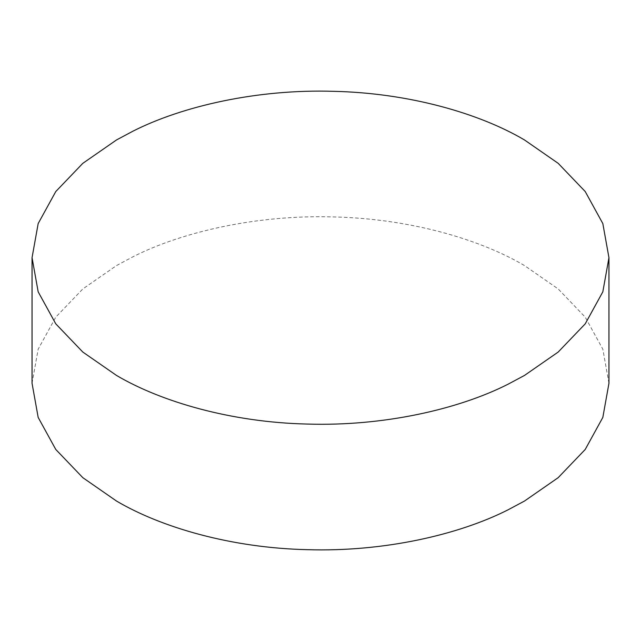 <?xml version="1.0" encoding="UTF-8"?>
<svg xmlns="http://www.w3.org/2000/svg" width="641" height="641" viewBox="0 0 641 641"><rect width="100%" height="100%" fill="white"/><g stroke="black" fill="none" stroke-linecap="round" stroke-linejoin="round"><path stroke-width="0.48" stroke-dasharray="3.21 2.4" d="M608.95 383.302L602.828 349.177L585.225 317.159L558.175 288.939L524.466 265.55C479.748 239.141 409.399 218.613 333.56 216.938C257.826 214.591 182.877 231.553 133.168 256.672L116.534 265.55L82.825 288.939L55.775 317.159L38.172 349.177L32.05 383.302"/><path stroke-width="0.96" d="M524.466 139.938C479.748 113.529 409.399 93.001 333.56 91.326C257.826 88.979 182.877 105.941 133.168 131.06L116.534 139.938L82.825 163.327L55.775 191.547L38.172 223.573L32.05 257.698L38.172 291.823L55.775 323.841L82.825 352.061L116.534 375.45C161.252 401.859 231.601 422.387 307.44 424.062C383.174 426.409 458.123 409.447 507.832 384.328L524.466 375.45L558.175 352.061L585.225 323.841L602.828 291.823L608.95 257.698L602.828 223.573L585.225 191.547L558.175 163.327L524.466 139.938M32.05 257.698L32.05 383.302L38.172 417.427L55.775 449.453L82.825 477.673L116.534 501.062C161.252 527.471 231.601 547.999 307.44 549.674C383.174 552.021 458.123 535.059 507.832 509.94L524.466 501.062L558.175 477.673L585.225 449.453L602.828 417.427L608.95 383.302L608.95 257.698"/></g></svg>
